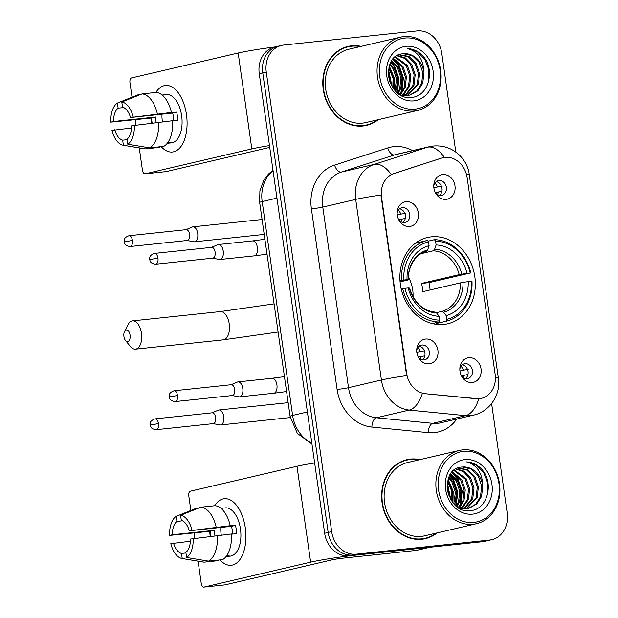 <?xml version="1.0" encoding="UTF-8"?>
<svg xmlns="http://www.w3.org/2000/svg" width="618" height="618" viewBox="0 0 618 618"><rect width="100%" height="100%" fill="white"/><g stroke="black" fill="none" stroke-linecap="round" stroke-linejoin="round"><path stroke-width="0.93" d="M431.379 236.833A44.318 37.335 76.8 0 0 427.525 237.482A44.318 37.335 76.8 0 0 400.781 286.868A44.318 37.335 76.8 0 0 443.848 324.442A44.318 37.335 76.8 0 0 447.702 323.793A44.318 37.335 76.8 0 0 474.446 274.407A44.318 37.335 76.8 0 0 431.379 236.833M429.147 363.84A12.545 10.568 -103.2 0 1 418.718 357.93A12.545 10.568 -103.2 0 1 416.741 349.471A12.545 10.568 -103.2 0 1 425.617 339.043A12.545 10.568 -103.2 0 1 437.915 350.329A12.545 10.568 -103.2 0 1 429.147 363.84M418.224 357.019A7.524 6.342 76.8 0 0 424.056 359.908A7.524 6.342 76.8 0 0 424.705 359.8A7.524 6.342 76.8 0 0 429.247 351.41A7.524 6.342 76.8 0 0 421.94 345.029A7.524 6.342 76.8 0 0 421.283 345.145A7.524 6.342 76.8 0 0 416.702 350.506M409.595 226.474A12.545 10.568 -103.2 0 1 399.166 220.556A12.545 10.568 -103.2 0 1 397.189 212.105A12.545 10.568 -103.2 0 1 406.065 201.677A12.545 10.568 -103.2 0 1 418.363 212.963A12.545 10.568 -103.2 0 1 409.595 226.474M398.68 219.653A7.524 6.342 76.8 0 0 404.504 222.542A7.524 6.342 76.8 0 0 405.161 222.426A7.524 6.342 76.8 0 0 409.695 214.044A7.524 6.342 76.8 0 0 402.388 207.663A7.524 6.342 76.8 0 0 401.731 207.772A7.524 6.342 76.8 0 0 397.15 213.133M472.283 382.511A12.545 10.568 -103.2 0 1 461.855 376.594A12.545 10.568 -103.2 0 1 459.877 368.143A12.545 10.568 -103.2 0 1 468.753 357.714A12.545 10.568 -103.2 0 1 481.051 369A12.545 10.568 -103.2 0 1 472.283 382.511M461.368 375.69A7.524 6.342 76.8 0 0 467.193 378.579A7.524 6.342 76.8 0 0 467.841 378.463A7.524 6.342 76.8 0 0 472.384 370.082A7.524 6.342 76.8 0 0 465.076 363.701A7.524 6.342 76.8 0 0 464.419 363.809A7.524 6.342 76.8 0 0 459.838 369.17M446.219 199.351A12.545 10.568 -103.2 0 1 435.783 193.442A12.545 10.568 -103.2 0 1 433.813 184.983A12.545 10.568 -103.2 0 1 442.689 174.554A12.545 10.568 -103.2 0 1 454.979 185.84A12.545 10.568 -103.2 0 1 446.219 199.351M435.296 192.53A7.524 6.342 76.8 0 0 441.121 195.419A7.524 6.342 76.8 0 0 441.777 195.311A7.524 6.342 76.8 0 0 446.32 186.922A7.524 6.342 76.8 0 0 439.004 180.541A7.524 6.342 76.8 0 0 438.347 180.649A7.524 6.342 76.8 0 0 433.774 186.01M441.77 158.053A22.58 19.019 -103.2 0 1 443.052 157.698A22.58 19.019 -103.2 0 1 445.014 157.366A22.58 19.019 -103.2 0 1 467.146 177.667L495.142 374.384A22.58 19.019 -103.2 0 1 481.329 398.378A22.58 19.019 -103.2 0 1 476.022 398.718L425.423 393.728A22.58 19.019 -103.2 0 1 406.636 373.403L381.538 197.096A22.58 19.019 -103.2 0 1 394.075 173.457L442.434 157.837M436.269 181.646A7.524 6.342 -103.2 0 1 441.855 187.563A7.524 6.342 -103.2 0 1 439.475 195.342M462.334 364.805A7.524 6.342 -103.2 0 1 467.919 370.723A7.524 6.342 -103.2 0 1 465.539 378.502M399.653 208.76A7.524 6.342 -103.2 0 1 405.23 214.685A7.524 6.342 -103.2 0 1 402.851 222.465M419.197 346.134A7.524 6.342 -103.2 0 1 424.782 352.051A7.524 6.342 -103.2 0 1 422.403 359.83M361.159 46.365A40.556 34.168 76.8 0 0 351.619 45.817A40.556 34.168 76.8 0 0 348.089 46.42A40.556 34.168 76.8 0 0 323.616 91.611A40.556 34.168 76.8 0 0 363.029 125.995A40.556 34.168 76.8 0 0 366.551 125.392A40.556 34.168 76.8 0 0 378.293 119.645M349.672 46.52A40.556 34.168 76.8 0 0 348.104 46.644A40.556 34.168 76.8 0 0 346.343 46.883M419.977 459.63A40.556 34.168 76.8 0 0 410.429 459.081A40.556 34.168 76.8 0 0 406.907 459.676A40.556 34.168 76.8 0 0 382.434 504.867A40.556 34.168 76.8 0 0 421.839 539.259A40.556 34.168 76.8 0 0 425.369 538.657A40.556 34.168 76.8 0 0 437.111 532.909M408.49 459.777A40.556 34.168 76.8 0 0 406.922 459.9A40.556 34.168 76.8 0 0 405.161 460.147M455.821 152.09L441.785 53.465A25.083 21.136 76.8 0 0 417.196 30.9L283.801 45.037A25.083 21.136 76.8 0 0 281.615 45.408L274.601 47.045A25.083 21.136 76.8 0 0 259.251 73.704L324.651 533.249A25.083 21.136 76.8 0 0 349.24 555.814L482.643 541.685L486.15 540.858A25.083 21.136 76.8 0 0 488.328 540.495A25.083 21.136 76.8 0 1 486.15 540.858L352.754 554.995L486.15 540.858L489.657 540.039A25.083 21.136 76.8 0 0 491.843 539.668A25.083 21.136 76.8 0 0 507.193 513.01L491.611 403.554M324.651 533.249L328.158 532.43A25.083 21.136 76.8 0 0 352.754 554.995A25.083 21.136 76.8 0 1 328.158 532.43L262.758 72.885L328.158 532.43L331.673 531.611A25.083 21.136 76.8 0 0 356.262 554.176L489.657 540.039M278.108 46.226A25.083 21.136 76.8 0 0 262.758 72.885A25.083 21.136 76.8 0 1 278.108 46.226M495.404 377.783A29.27 1.645 -8.1 0 1 498.355 378.085C501.098 394.099 490.028 411.642 473.481 415.149A33.449 28.181 -103.2 0 1 470.568 415.644A33.449 28.181 -103.2 0 1 465.624 415.659A29.27 15.156 95.6 0 0 478.795 398.834L422.372 393.427A29.27 15.156 95.6 0 1 409.24 410.089A33.449 28.181 -103.2 0 1 381.406 379.993A29.27 1.645 171.9 0 1 406.629 375.628L380.927 195.041A29.27 1.645 -8.1 0 0 355.698 199.398A33.449 28.181 -103.2 0 1 374.276 164.38A29.27 15.728 72.1 0 1 391.217 174.531L441.136 158.2M281.615 45.408A25.083 21.136 76.8 0 0 266.265 72.059L331.673 531.611M423.6 539.012A40.556 34.168 76.8 0 0 426.744 537.869M364.79 125.748A40.556 34.168 76.8 0 0 367.926 124.604M482.643 541.685A25.083 21.136 76.8 0 0 484.821 541.314L491.843 539.668M151.379 122.835A33.449 17.922 84 0 1 150.885 118.053A33.449 17.922 84 0 0 151.379 122.835A33.449 17.922 84 0 0 151.418 123.075A33.449 17.922 84 0 1 151.379 122.835M155.883 92.468A33.449 17.922 84 0 1 173.488 87.949A33.449 17.922 84 0 1 186.474 114.631A33.449 17.922 84 0 1 180.587 146.991A33.449 17.922 84 0 1 161.198 146.644A33.449 17.922 84 0 0 172.453 151.997A33.449 17.922 84 0 0 186.474 114.631A33.449 17.922 84 0 0 165.4 85.477A33.449 17.922 84 0 0 155.883 92.468M274.925 46.968A33.449 1.885 171.9 0 0 238.169 53.009L131.572 77.938A4.179 2.24 -96 0 0 129.965 82.58L132.043 97.196M269.479 145.585A33.449 1.885 171.9 0 0 251.82 148.884L145.215 173.812L166.281 171.58L269.734 147.393M166.281 171.58A4.179 2.24 84 0 1 166.134 171.603L145.068 173.836A4.179 2.24 -96 0 1 142.434 170.189L139.266 147.926M135.999 124.96L135.28 119.931M156.145 122.495A16.725 8.961 -96 0 1 155.945 121.236A16.725 8.961 -96 0 1 155.628 117.034L113.503 121.499A16.725 8.961 84 0 1 118.115 108.15L123.716 107.555M172.607 120.935L177.837 120.386A24.249 12.993 84 0 0 177.436 116.207A24.249 12.993 84 0 0 176.655 112.121L171.418 112.445A27.594 14.786 84 0 0 156.053 92.453L142.009 93.936L121.785 102.04L122.503 107.123A16.725 8.961 84 0 1 130.498 117.528L172.623 113.063A16.725 8.961 -96 0 1 173.488 117.126A16.725 8.961 -96 0 1 173.789 120.811M162.457 121.785A16.725 8.961 84 0 1 162.264 120.564A16.725 8.961 84 0 1 162.016 114.183M152.121 122.99A24.249 12.993 84 0 1 151.989 122.155A24.249 12.993 84 0 1 151.595 117.976L110.807 122.132A21.738 11.649 84 0 1 117.397 103.067L118.115 108.15M162.302 95.187L163.546 95.056A24.249 12.993 84 0 0 162.163 95.064A24.249 12.993 84 0 1 162.163 95.064L166.373 94.624A24.249 12.993 84 0 1 181.646 115.759A24.249 12.993 84 0 1 171.48 142.851L167.269 143.299A24.249 12.993 84 0 0 170.267 142.279L167.833 142.534M172.592 120.711A27.594 14.786 84 0 1 163.724 146.373L149.68 147.864L127.787 144.218L127.061 139.135A16.725 8.961 84 0 0 131.673 125.794L172.592 120.711M127.138 139.691L122.673 140.162L123.399 145.245L145.3 148.884L159.336 147.401L159.259 146.845M171.418 112.445L130.498 117.528M142.009 93.936A27.594 14.786 84 0 1 157.374 113.936M158.548 122.202A27.594 14.786 84 0 1 149.68 147.864M145.3 148.884A27.594 14.786 84 0 1 144.349 148.783L123.136 145.207A21.738 11.649 84 0 1 111.982 130.398L131.603 127.972M121.785 102.04A21.738 11.649 84 0 1 133.194 116.895M134.369 125.16A21.738 11.649 84 0 1 127.787 144.218M122.673 140.162A16.725 8.961 84 0 1 114.685 129.765M140.101 94.701L137.621 94.963L117.397 103.067M113.503 121.499L110.807 122.132M155.628 117.034L151.595 117.976M176.655 112.121L172.623 113.063M415.018 109.139A35.952 30.29 76.8 0 0 440.155 70.398A35.952 30.29 76.8 0 0 404.906 38.053A35.952 30.29 76.8 0 0 379.776 76.794A35.952 30.29 76.8 0 0 415.018 109.139M414.377 110.993A37.628 31.703 76.8 0 0 417.652 110.444A37.628 31.703 76.8 0 0 440.356 68.513A37.628 31.703 76.8 0 0 403.793 36.609A37.628 31.703 76.8 0 0 400.518 37.165A37.628 31.703 76.8 0 0 377.814 79.096A37.628 31.703 76.8 0 0 414.377 110.993M400.518 37.165L348.753 49.262A37.628 31.703 76.8 0 0 326.049 91.194A37.628 31.703 76.8 0 0 362.611 123.098A37.628 31.703 76.8 0 0 365.887 122.549L417.652 110.444M361.46 126.118A40.139 33.812 76.8 0 0 362.951 125.809L366.459 124.99A40.139 33.812 76.8 0 0 377.343 119.869M360.209 46.589A40.139 33.812 76.8 0 0 351.673 46.234A40.139 33.812 76.8 0 0 348.181 46.821A40.139 33.812 76.8 0 0 323.963 91.549A40.139 33.812 76.8 0 0 362.967 125.578A40.139 33.812 76.8 0 0 366.459 124.99M423.987 72.561A20.904 17.613 76.8 0 0 403.492 53.758C379.359 54.384 387.022 100.966 411.14 97.374C428.413 97.057 435.713 70.058 423.145 56.269C418.726 51.472 413.62 48.93 407.826 48.637C418.1 51.603 423.485 59.575 423.987 72.561L422.735 83.229L417.807 90.861L410.159 95.017L408.274 95.342L398.131 93.279M399.251 54.662L409.008 56.454L416.138 63.422L419.599 73.588L418.347 84.257L407.934 95.381M410.159 95.017L407.177 95.597L400.989 95.11M398.857 54.809L407.911 56.709L415.041 63.677L418.502 73.843L417.25 84.511L407.37 95.419M388.753 68.011L393.063 78.216L392.824 87.679M388.498 69.479L392.021 86.427M390.112 63.724L394.207 68.552L397.66 78.718L396.416 89.386L395.69 91.14M389.742 64.635L393.11 68.807L396.563 78.973L395.01 90.437M391.758 60.726L398.595 67.524L402.048 77.69L400.804 88.359L398.208 93.318M391.325 61.398L397.498 67.779L400.951 77.945L399.707 88.613L397.598 92.862M393.566 58.478L402.982 66.497L406.435 76.663L405.192 87.331L400.781 94.446M393.102 58.98L401.885 66.752L405.338 76.926L404.095 87.586L400.147 94.214M395.474 56.756L407.37 65.469L410.823 75.643L409.579 86.304L403.253 95.126M394.987 57.142L406.273 65.732L409.726 75.898L408.483 86.566L402.642 94.994M397.436 55.489L405.416 57.953L411.75 64.45L415.211 74.616L413.96 85.284L405.632 95.419M396.941 55.767L404.605 58.393L410.653 64.705L414.114 74.871L412.863 85.539L405.045 95.381M403.492 53.758L412.291 55.682L419.429 62.65L422.89 72.824L421.638 83.484L416.926 90.908L409.61 95.141M406.08 46.319A27.594 23.245 76.8 0 0 386.791 76.053A27.594 23.245 76.8 0 0 413.844 100.873A27.594 23.245 76.8 0 0 433.133 71.14A27.594 23.245 76.8 0 0 406.08 46.319M348.181 46.821L344.674 47.64A40.139 33.812 76.8 0 0 343.206 48.026M407.826 48.637L417.335 51.758L424.867 59.49L428.792 69.486L428.861 80.533M392.87 59.251L398.548 65.647L402.836 77.992L401.399 90.954L400 94.152M390.777 62.356L394.16 66.667L398.448 79.019L396.903 92.275M389.077 66.651L393.72 77.783L393.728 88.915M388.336 74.963L389.719 81.53M393.427 59.127L399.097 65.516L403.384 77.868L401.947 90.823L400.897 93.341M391.024 61.916L394.709 66.543L398.996 78.895L397.274 92.6M389.263 66.01L394.33 77.999L394.145 89.44M388.251 73.125L390.391 83.252M123.924 336.486A5.856 3.136 -96 0 0 125.493 340.472A5.856 3.136 -96 0 0 128.969 340.788A5.856 3.136 -96 0 0 130.066 335.049A5.856 3.136 -96 0 0 127.663 330.29A5.856 3.136 -96 0 0 124.535 331.472A5.856 3.136 -96 0 0 123.924 336.486M124.535 331.472L128.05 324.604A14.214 7.617 84 0 1 132.515 320.881A14.214 7.617 84 0 1 141.468 333.28A14.214 7.617 84 0 1 135.512 349.155A14.214 7.617 84 0 1 130.367 346.451L125.493 340.472M400 280.734L403.793 280.031A39.799 33.534 76.8 0 1 428.537 241.885L429.085 245.709A35.952 30.29 76.8 0 0 407.046 279.684L408.259 279.807L407.749 280.062L400.093 281.854M435.559 241.144A39.799 33.534 76.8 0 1 470.259 272.986L428.954 282.635L421.53 283.423L459.228 274.608L467.015 273.326A35.952 30.29 76.8 0 0 436.099 244.967L435.559 241.144L434.446 239.684L428.004 241.19M430.074 289.966A39.722 33.465 76.8 0 0 428.954 282.635M446.057 321.26A41.476 34.94 76.8 0 0 446.181 321.229A41.476 34.94 76.8 0 0 471.974 281.306L471.441 281.252A39.799 33.534 76.8 0 1 446.698 319.39L446.057 321.26L436.663 323.453A41.476 34.94 76.8 0 0 436.795 323.423A41.476 34.94 76.8 0 0 436.918 323.392M436.663 323.453L435.775 322.287M427.169 240.487L418.038 242.627A41.476 34.94 76.8 0 0 417.907 242.658A41.476 34.94 76.8 0 0 415.08 243.469M432.283 323.585L439.035 322.001L439.676 320.139A39.799 33.534 76.8 0 1 404.968 288.297L402.681 288.652A41.476 34.94 76.8 0 0 439.035 322.001M402.681 288.652L401.229 288.992M428.537 241.885L427.424 240.433A41.476 34.94 76.8 0 0 427.293 240.456A41.476 34.94 76.8 0 0 401.507 280.387M446.698 319.39L446.15 315.566A35.952 30.29 76.8 0 0 468.189 281.592L471.441 281.252M404.968 288.297L408.22 287.949A35.952 30.29 76.8 0 0 439.128 316.308L439.676 320.139M407.046 279.684L403.793 280.031M468.189 281.592L460.402 282.874L422.704 291.688A30.939 26.064 -103.2 0 0 421.53 283.423M436.339 312.693L441.901 311.395L443.624 312.252L446.15 315.566M408.923 288.328L409.44 288.073L408.22 287.949M439.128 316.308L436.602 313.002L434.879 312.144M408.374 279.846C407.857 263.956 418.224 252.901 426.296 251.526L427.633 249.958L429.085 245.709M427.633 249.958A32.167 27.099 76.8 0 0 408.259 279.807L407.749 280.062M470.792 273.04A41.476 34.94 76.8 0 0 434.446 239.684M470.259 272.986L467.015 273.326M436.099 244.967L434.647 249.209L433.272 250.792L421.36 253.581M413.017 296.802A30.939 26.064 76.8 0 0 408.398 277.057M433.882 187.81L437.49 186.968A9.2 7.748 76.8 0 0 434.871 183.152M441.893 191.356L435.342 192.6M437.552 194.608A9.2 7.748 76.8 0 0 438.193 191.928M187.069 240.487L193.897 241.769A7.524 4.032 -96 0 0 194.539 241.8A7.524 4.032 -96 0 0 194.809 241.754A7.524 4.032 -96 0 0 197.698 233.395A7.524 4.032 -96 0 0 192.955 226.829A7.524 4.032 -96 0 0 192.692 226.876A7.524 4.032 -96 0 0 192.329 226.991L185.925 229.68M132.43 240.448A5.438 2.912 -96 0 0 129.007 235.713C123.09 237.853 124.349 240.472 124.195 241.885L132.43 240.448A5.438 2.912 -96 0 1 130.151 246.52L187.3 240.464A5.438 2.912 -96 0 0 187.493 240.433A5.438 2.912 -96 0 0 189.579 234.392A5.438 2.912 -96 0 0 186.157 229.657A5.438 2.912 -96 0 0 185.964 229.687M437.49 186.968L442.133 186.257M459.954 370.97L463.562 370.128A9.2 7.748 76.8 0 0 460.943 366.312M467.965 374.516L461.414 375.752M463.624 377.768A9.2 7.748 76.8 0 0 464.265 375.087M213.133 423.647L219.962 424.929A7.524 4.032 -96 0 0 220.611 424.96A7.524 4.032 -96 0 0 220.873 424.914A7.524 4.032 -96 0 0 223.762 416.555A7.524 4.032 -96 0 0 219.019 409.989A7.524 4.032 -96 0 0 218.757 410.035A7.524 4.032 -96 0 0 218.393 410.151L211.989 412.839M158.494 423.608A5.438 2.912 -96 0 0 155.072 418.873C149.162 421.012 150.413 423.631 150.267 425.037L158.494 423.608A5.438 2.912 -96 0 1 156.215 429.68L213.364 423.624A5.438 2.912 -96 0 0 213.558 423.593A5.438 2.912 -96 0 0 215.643 417.552A5.438 2.912 -96 0 0 212.221 412.816A5.438 2.912 -96 0 0 212.028 412.847M463.562 370.128L468.197 369.409M397.266 214.933L400.873 214.091A9.2 7.748 76.8 0 0 398.255 210.274M405.277 218.478L398.726 219.714M400.935 221.731A9.2 7.748 76.8 0 0 401.576 219.05M212.615 258.177L219.436 259.46A7.524 4.032 -96 0 0 220.085 259.483A7.524 4.032 -96 0 0 220.348 259.436A7.524 4.032 -96 0 0 223.237 251.078A7.524 4.032 -96 0 0 218.494 244.519A7.524 4.032 -96 0 0 218.231 244.566A7.524 4.032 -96 0 0 217.868 244.682L211.464 247.362M157.969 258.131A5.438 2.912 -96 0 0 154.546 253.395C148.637 255.543 149.888 258.154 149.741 259.568L157.969 258.131A5.438 2.912 -96 0 1 155.69 264.203L212.839 258.146A5.438 2.912 -96 0 0 213.032 258.115A5.438 2.912 -96 0 0 215.118 252.074A5.438 2.912 -96 0 0 211.696 247.339A5.438 2.912 -96 0 0 211.503 247.37M400.873 214.091L405.516 213.372M416.818 352.299L420.418 351.457A9.2 7.748 76.8 0 0 417.807 347.64M424.821 355.852L418.278 357.088M420.487 359.097A9.2 7.748 76.8 0 0 421.128 356.416M232.159 395.543L238.988 396.826A7.524 4.032 -96 0 0 239.637 396.856A7.524 4.032 -96 0 0 239.9 396.81A7.524 4.032 -96 0 0 242.789 388.444A7.524 4.032 -96 0 0 238.046 381.885A7.524 4.032 -96 0 0 237.783 381.932A7.524 4.032 -96 0 0 237.42 382.048L231.016 384.736M177.52 395.505A5.438 2.912 -96 0 0 174.098 390.761C168.189 392.909 169.44 395.528 169.293 396.934L177.52 395.505A5.438 2.912 -96 0 1 175.242 401.576L232.391 395.52A5.438 2.912 -96 0 0 232.584 395.489A5.438 2.912 -96 0 0 234.67 389.448A5.438 2.912 -96 0 0 231.248 384.705A5.438 2.912 -96 0 0 231.055 384.744M420.418 351.457L425.06 350.746M210.197 536.1A33.449 17.922 84 0 1 209.703 531.318A33.449 17.922 84 0 0 210.197 536.1A33.449 17.922 84 0 0 210.228 536.339A33.449 17.922 84 0 1 210.197 536.1M214.693 505.733A33.449 17.922 84 0 1 232.306 501.213A33.449 17.922 84 0 1 245.292 527.896A33.449 17.922 84 0 1 239.398 560.256A33.449 17.922 84 0 1 220.016 559.9A33.449 17.922 84 0 0 231.271 565.261A33.449 17.922 84 0 0 245.292 527.896A33.449 17.922 84 0 0 224.218 498.734A33.449 17.922 84 0 0 214.693 505.733M429.672 547.293L356.262 555.072A33.449 1.885 171.9 0 0 310.63 562.148L204.033 587.077L225.099 584.844L331.696 559.916A8.358 0.471 -8.1 0 1 343.106 558.147L416.517 550.368L429.672 547.293A4.179 3.523 76.8 0 0 430.035 547.231M314.647 462.967A33.449 1.885 171.9 0 0 296.988 466.273L190.39 491.194A4.179 2.24 -96 0 0 188.784 495.845L190.862 510.46M225.099 584.844A4.179 2.24 84 0 1 224.952 584.867L203.886 587.1A4.179 2.24 -96 0 1 201.252 583.454L198.084 561.19M194.817 538.224L194.098 533.195M417.119 550.244A4.179 3.523 -103.2 0 1 416.88 550.306A4.179 3.523 -103.2 0 1 416.517 550.368M214.964 535.76A16.725 8.961 -96 0 1 214.755 534.493A16.725 8.961 -96 0 1 214.446 530.298L172.322 534.763A16.725 8.961 84 0 1 176.933 521.414L182.534 520.82M231.418 534.199L236.648 533.643A24.249 12.993 84 0 0 236.254 529.471A24.249 12.993 84 0 0 235.473 525.385L230.228 525.709A27.594 14.786 84 0 0 214.863 505.717L200.827 507.2L180.595 515.304L181.321 520.387A16.725 8.961 84 0 1 189.309 530.792L231.441 526.327A16.725 8.961 -96 0 1 232.306 530.391A16.725 8.961 -96 0 1 232.607 534.076M221.275 535.049A16.725 8.961 84 0 1 221.074 533.828A16.725 8.961 84 0 1 220.835 527.448M210.939 536.246A24.249 12.993 84 0 1 210.808 535.42A24.249 12.993 84 0 1 210.414 531.241L169.626 535.389A21.738 11.649 84 0 1 176.207 516.331L176.933 521.414M221.12 508.452L222.364 508.32A24.249 12.993 84 0 0 220.974 508.328L225.191 507.88A24.249 12.993 84 0 1 240.464 529.023A24.249 12.993 84 0 1 230.298 556.115L226.088 556.555A24.249 12.993 84 0 1 226.08 556.555A24.249 12.993 84 0 0 229.085 555.543L226.651 555.798M231.41 533.975A27.594 14.786 84 0 1 222.542 559.638L208.498 561.121L186.597 557.482L185.879 552.399A16.725 8.961 84 0 0 190.491 539.05L231.41 533.975M185.956 552.955L181.491 553.427L182.217 558.51L204.11 562.148L218.154 560.665L218.077 560.109M230.228 525.709L189.309 530.792M200.827 507.2A27.594 14.786 84 0 1 216.192 527.2M217.366 535.466A27.594 14.786 84 0 1 208.498 561.121M204.11 562.148A27.594 14.786 84 0 1 203.167 562.048L181.955 558.471A21.738 11.649 84 0 1 170.8 543.655L190.421 541.237M180.595 515.304A21.738 11.649 84 0 1 192.013 530.159M193.187 538.425A21.738 11.649 84 0 1 186.597 557.482M181.491 553.427A16.725 8.961 84 0 1 173.496 543.029M198.919 507.965L196.439 508.228L176.207 516.331M172.322 534.763L169.626 535.389M214.446 530.298L210.414 531.241M235.473 525.385L231.441 526.327M473.836 522.403A35.952 30.29 76.8 0 0 498.965 483.662A35.952 30.29 76.8 0 0 463.724 451.318A35.952 30.29 76.8 0 0 438.587 490.059A35.952 30.29 76.8 0 0 473.836 522.403M473.195 524.257A37.628 31.703 76.8 0 0 476.47 523.709A37.628 31.703 76.8 0 0 499.174 481.777A37.628 31.703 76.8 0 0 462.604 449.873A37.628 31.703 76.8 0 0 459.336 450.429A37.628 31.703 76.8 0 0 436.625 492.353A37.628 31.703 76.8 0 0 473.195 524.257M459.336 450.429L407.571 462.527A37.628 31.703 76.8 0 0 384.867 504.458A37.628 31.703 76.8 0 0 421.43 536.362A37.628 31.703 76.8 0 0 424.705 535.806L476.47 523.709M420.279 539.375A40.139 33.812 76.8 0 0 421.762 539.074L425.277 538.255A40.139 33.812 76.8 0 0 436.161 533.133M419.027 459.854A40.139 33.812 76.8 0 0 410.491 459.498A40.139 33.812 76.8 0 0 406.999 460.086A40.139 33.812 76.8 0 0 382.781 504.813A40.139 33.812 76.8 0 0 421.785 538.842A40.139 33.812 76.8 0 0 425.277 538.255M482.797 485.825A20.904 17.613 76.8 0 0 462.303 467.023C438.177 467.648 445.833 514.23 469.95 510.63C487.231 510.313 494.531 483.322 481.955 469.525C477.544 464.736 472.438 462.194 466.636 461.901C476.918 464.86 482.303 472.84 482.797 485.825L481.553 496.493L476.625 504.126L468.977 508.282L467.092 508.606L456.949 506.544M458.069 467.919L467.818 469.719L474.956 476.687L478.409 486.853L477.166 497.521L466.752 508.637M468.977 508.282L465.995 508.861L459.807 508.375M457.675 468.073L466.721 469.974L473.859 476.941L477.312 487.108L476.069 497.776L466.181 508.684M447.571 481.275L451.882 491.48L451.642 500.943M447.308 482.735L450.839 499.692M448.931 476.988L453.025 481.816L456.478 491.982L455.234 502.65L454.508 504.404M448.552 477.899L451.928 482.071L455.381 492.237L453.828 503.701M450.576 473.991L457.413 480.789L460.866 490.955L459.622 501.623L457.019 506.582M450.143 474.655L456.316 481.043L459.769 491.21L458.525 501.878L456.416 506.127M452.376 471.735L461.793 479.761L465.254 489.927L464.002 500.595L459.599 507.71M451.92 472.245L460.696 480.016L464.157 490.182L462.905 500.85L458.965 507.478M454.284 470.02L466.181 478.734L469.641 488.908L468.39 499.568L462.071 508.39M453.805 470.406L465.084 478.989L468.544 489.162L467.293 499.823L461.461 508.259M456.254 468.753L464.234 471.217L470.568 477.706L474.029 487.88L472.778 498.541L464.45 508.684M455.76 469.031L463.423 471.658L469.471 477.969L472.932 488.135L471.681 498.803L463.863 508.637M462.303 467.023L471.109 468.946L478.247 475.914L481.7 486.08L480.456 496.748L475.744 504.172L468.429 508.398M464.898 459.583A27.594 23.245 76.8 0 0 445.609 489.317A27.594 23.245 76.8 0 0 472.662 514.137A27.594 23.245 76.8 0 0 491.943 484.404A27.594 23.245 76.8 0 0 464.898 459.583M406.999 460.086L403.492 460.904A40.139 33.812 76.8 0 0 402.017 461.291M466.636 461.901L476.146 465.022L483.685 472.755L487.61 482.743L487.672 493.797M451.688 472.507L457.366 478.904L461.646 491.256L460.209 504.211L458.819 507.417M449.595 475.621L452.979 479.931L457.266 492.283L455.713 505.539M447.895 479.908L452.53 491.047L452.546 502.179M447.146 488.228L448.537 494.794M452.245 472.391L457.915 478.78L462.194 491.132L460.758 504.087L459.707 506.605M449.834 475.18L453.527 479.807L457.814 492.152L456.092 505.864M448.081 479.274L453.149 491.264L452.963 502.704M447.069 486.389L449.209 496.517M381.538 197.096L381.105 197.196M394.075 173.457L393.442 173.612M406.636 373.403L406.204 373.511M425.423 393.728L424.79 393.875M476.022 398.718L475.389 398.865M456.772 419.058A41.808 35.226 -103.2 0 1 434.462 432.623A41.808 35.226 -103.2 0 1 428.274 432.646L371.897 427.077A41.808 35.226 -103.2 0 1 337.096 389.456L311.395 208.861A41.808 35.226 -103.2 0 1 334.608 165.091L387.756 147.918A41.808 35.226 -103.2 0 1 412.608 150.591M498.355 378.085L468.877 171.881C467.393 165.539 464.327 160.039 459.692 155.373C452.345 148.32 443.531 145.199 433.257 146.018L429.317 146.69A33.449 28.181 -103.2 0 0 427.417 147.215L374.276 164.38L341.375 172.074A33.449 28.181 76.8 0 0 322.797 207.092L355.698 199.398L381.406 379.993L348.506 387.687A33.449 28.181 76.8 0 0 376.339 417.783L409.24 410.089L465.624 415.659L432.724 423.345A33.449 28.181 76.8 0 0 437.668 423.338A33.449 28.181 76.8 0 0 440.58 422.843L473.481 415.149M429.317 146.69L396.416 154.376A33.449 28.181 76.8 0 0 394.516 154.909L341.375 172.074A8.358 4.496 -107.9 0 1 334.608 165.091M444.412 157.435A29.27 15.728 72.1 0 0 427.417 147.215L394.516 154.909A8.358 4.496 -107.9 0 1 387.756 147.918M469.417 174.763A29.27 1.645 171.9 0 0 466.49 174.461M266.265 72.059L259.251 73.704M356.262 554.176L349.24 555.814M371.897 427.077A8.358 4.334 -84.4 0 1 376.339 417.783L432.724 423.345A8.358 4.334 -84.4 0 0 428.274 432.646M311.395 208.861A8.358 0.471 -8.1 0 0 322.797 207.092L348.506 387.687A8.358 0.471 -8.1 0 1 337.096 389.456M273.048 170.692A33.449 28.181 76.8 0 0 262.171 201.568L276.957 198.115M311.959 444.079L297.304 433.373L290.089 416.293L259.653 202.434A16.725 0.942 -8.1 0 1 262.171 201.568L292.608 415.427L307.393 411.974M290.089 416.293A16.725 0.942 -8.1 0 1 292.608 415.427A33.449 28.181 76.8 0 0 311.82 443.114M251.82 148.884L238.169 53.009M278.1 332.036L223.268 339.854A14.214 7.617 -96 0 0 229.232 323.979A14.214 7.617 -96 0 0 220.278 311.588L274.091 303.871M443.624 312.252A32.167 27.099 76.8 0 0 462.99 282.403M409.44 288.073A32.167 27.099 76.8 0 0 436.602 313.002M441.901 311.395A30.939 26.064 76.8 0 0 460.402 282.874M461.816 274.137A32.167 27.099 76.8 0 0 434.647 249.209M459.228 274.608A30.939 26.064 76.8 0 0 433.272 250.792M220.085 259.483L254.207 255.867A7.524 4.032 -96 0 0 257.358 247.463A7.524 4.032 -96 0 0 257.289 246.999A7.524 4.032 -96 0 0 252.615 240.904L264.898 239.274M239.637 396.856L273.759 393.241A7.524 4.032 -96 0 0 276.91 384.829A7.524 4.032 -96 0 0 276.833 384.365A7.524 4.032 -96 0 0 272.167 378.27L284.45 376.64M310.63 562.148L296.988 466.273M443.052 157.698L442.364 157.853M259.653 202.434L259.892 190.838L263.863 180.108L268.529 173.99L272.994 170.267M223.268 339.854L135.512 349.155M436.795 323.423L446.181 321.229M417.907 242.658L427.293 240.456M435.211 312.113C422.99 310.854 414.431 302.851 409.549 288.112M220.278 311.588L132.515 320.881M264.21 234.415L194.539 241.8M262.086 219.506L192.955 226.829M129.007 235.713L186.157 229.657M130.151 246.52C124.056 245.732 124.681 242.951 124.195 241.885M290.298 417.575L220.611 424.96M288.15 402.666L219.019 409.989M155.072 418.873L212.221 412.816M156.215 429.68C150.12 428.892 150.746 426.111 150.267 425.037M254.207 255.867L267.022 254.176M252.615 240.904L218.494 244.519M154.546 253.395L211.696 247.339M155.69 264.203C149.602 263.415 150.22 260.634 149.741 259.568M273.759 393.241L286.567 391.542M272.167 378.27L238.046 381.885M174.098 390.761L231.248 384.705M175.242 401.576C169.147 400.788 169.772 398.007 169.293 396.934M416.88 550.306L429.858 547.278"/></g></svg>
